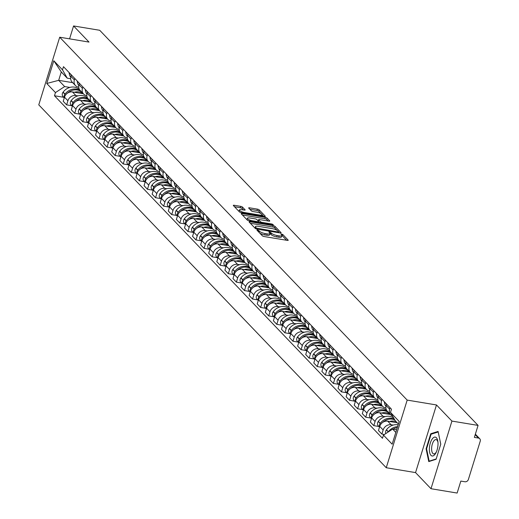 <?xml version="1.0" encoding="UTF-8"?>
<svg xmlns="http://www.w3.org/2000/svg" width="519" height="519" viewBox="0 0 519 519"><rect width="100%" height="100%" fill="white"/><g stroke="black" fill="none" stroke-linecap="round" stroke-linejoin="round"><path stroke-width="0.78" d="M257.463 229.923L256.918 230.144L262.322 235.788A1.447 0.396 17.2 0 0 264.119 236.534L287.338 240.381A1.447 0.396 17.2 0 0 288.207 240.278A1.447 0.396 17.2 0 0 288.116 240.063L282.712 234.419L280.844 233.972L281.603 234.854A4.626 1.278 17.2 0 1 281.901 235.535A4.626 1.278 17.2 0 1 279.105 235.866L277.172 235.548A4.626 1.278 17.2 0 1 271.418 233.161L269.458 231.915L268.848 231.987L269.614 232.862A4.626 1.278 17.2 0 1 269.906 233.55A4.626 1.278 17.2 0 1 267.11 233.881L265.177 233.563A4.626 1.278 17.2 0 1 259.422 231.176L257.463 229.923M242.503 207.1A1.447 0.396 17.2 0 0 240.699 206.354L234.192 205.277A1.447 0.396 17.2 0 0 233.316 205.381A1.447 0.396 17.2 0 0 233.407 205.595L239.408 211.862A1.447 0.396 17.2 0 0 241.205 212.608L264.424 216.455A1.447 0.396 17.2 0 0 265.293 216.352A1.447 0.396 17.2 0 0 265.203 216.138L259.202 209.871A1.447 0.396 17.2 0 0 257.405 209.125L249.535 207.821A1.447 0.396 17.2 0 0 248.666 207.924A1.447 0.396 17.2 0 0 248.757 208.138L251.326 210.818A1.447 0.396 17.2 0 0 253.123 211.564L257.022 212.213A3.867 1.064 17.2 0 1 262.082 214.775A3.867 1.064 17.2 0 1 259.747 215.054L244.462 212.518A3.867 1.064 17.2 0 1 239.408 209.955A3.867 1.064 17.2 0 1 241.744 209.676L244.287 210.098A1.447 0.396 17.2 0 0 245.163 209.994A1.447 0.396 17.2 0 0 245.072 209.786L242.503 207.1L242.081 208.456A1.447 0.396 17.2 0 0 240.284 207.71L234.517 206.757M436.485 404.956L415.55 472.595L430.991 488.716L451.926 421.078L436.485 404.956L407.188 400.097L59.704 37.219L89.008 42.078L73.568 25.95L99.713 30.284L478.07 425.411L474.366 437.387L478.44 438.062L475.203 434.682M451.926 421.078L478.07 425.411M250.009 221.795A1.447 0.396 17.2 0 0 249.133 221.898A1.447 0.396 17.2 0 0 249.224 222.113L255.225 228.379A1.447 0.396 17.2 0 0 257.028 229.126L280.241 232.973A1.447 0.396 17.2 0 0 281.11 232.869A1.447 0.396 17.2 0 0 281.019 232.655L275.018 226.388A1.447 0.396 17.2 0 0 273.221 225.642L250.009 221.795L249.743 222.651M247.316 220.121L241.316 213.854A1.447 0.396 17.2 0 1 241.225 213.64A1.447 0.396 17.2 0 1 242.101 213.536L265.313 217.383A1.447 0.396 17.2 0 1 267.11 218.129L269.679 220.809A1.447 0.396 17.2 0 1 269.77 221.023A1.447 0.396 17.2 0 1 268.9 221.126L259.481 219.569A1.447 0.396 17.2 0 0 258.611 219.673A1.447 0.396 17.2 0 0 258.702 219.887L260.408 221.665A1.447 0.396 17.2 0 0 262.205 222.411L272.008 224.033L273.331 224.708L272.715 224.779L249.12 220.867A1.447 0.396 17.2 0 1 247.316 220.121M430.991 488.716L457.135 493.05L460.84 481.081L464.914 481.755A2.945 2.537 136.2 0 0 468.378 479.485L480.231 441.202A2.945 2.537 136.2 0 0 479.731 438.73A2.945 2.537 136.2 0 0 478.44 438.062M415.55 472.595L386.246 467.736L38.769 104.857L59.704 37.219M73.568 25.95L69.572 38.854M392.578 416.043A6.779 5.832 -43.8 0 1 390.762 414.824A6.779 5.832 -43.8 0 1 389.607 409.134L390.048 407.713M397.191 422.745L387.712 421.175A6.779 5.832 136.2 0 0 379.739 426.397L383.158 429.966A6.779 5.832 -43.8 0 1 391.131 424.743L393.188 425.087M383.158 429.966L381.887 434.092L384.378 434.507M386.629 404.139L386.188 405.56A6.779 5.832 136.2 0 0 387.336 411.249L390.762 414.824M379.739 426.397L378.461 430.523L381.887 434.092M385.909 407.96L385.643 407.915A6.779 5.832 -43.8 0 1 382.678 406.383A6.779 5.832 -43.8 0 1 381.523 400.694L381.965 399.273M378.902 426.495L373.803 425.651L375.075 421.525A6.779 5.832 -43.8 0 1 383.048 416.303L385.104 416.647M378.546 395.699L378.104 397.119A6.779 5.832 136.2 0 0 379.259 402.809L382.678 406.383M390.483 414.532L379.629 412.735A6.779 5.832 136.2 0 0 371.656 417.951L370.378 422.077L373.803 425.651M377.826 399.52L377.56 399.474A6.779 5.832 -43.8 0 1 374.595 397.937A6.779 5.832 -43.8 0 1 373.44 392.254L373.881 390.826M370.819 418.055L365.72 417.211L366.991 413.085A6.779 5.832 -43.8 0 1 374.965 407.863L377.021 408.2M385.585 409.621L386.344 409.751M370.462 387.258L370.021 388.679A6.779 5.832 136.2 0 0 371.176 394.369L374.595 397.937M382.399 406.092L371.546 404.288A6.779 5.832 136.2 0 0 363.572 409.51L362.294 413.637L365.72 417.211M369.742 391.079L369.476 391.034A6.779 5.832 -43.8 0 1 366.511 389.497A6.779 5.832 -43.8 0 1 365.363 383.807L365.798 382.386M362.736 409.614L357.636 408.764L358.914 404.638A6.779 5.832 -43.8 0 1 366.881 399.422L368.938 399.76M377.501 401.181L378.26 401.304M362.379 378.818L361.938 380.239A6.779 5.832 136.2 0 0 363.092 385.928L366.511 389.497M374.316 397.645L363.462 395.848A6.779 5.832 136.2 0 0 355.489 401.07L354.211 405.196L357.636 408.764M361.659 382.633L361.393 382.594A6.779 5.832 -43.8 0 1 358.428 381.056A6.779 5.832 -43.8 0 1 357.28 375.367L357.714 373.946M354.652 401.168L349.553 400.324L350.831 396.198A6.779 5.832 -43.8 0 1 358.798 390.976L360.854 391.32M369.418 392.74L370.177 392.864M354.295 370.378L353.854 371.799A6.779 5.832 136.2 0 0 355.009 377.482L358.428 381.056M366.232 389.205L355.379 387.408A6.779 5.832 136.2 0 0 347.406 392.63L346.134 396.756L349.553 400.324M353.575 374.193L353.309 374.147A6.779 5.832 -43.8 0 1 350.344 372.616A6.779 5.832 -43.8 0 1 349.196 366.927L349.631 365.506M346.569 392.727L341.47 391.884L342.748 387.758A6.779 5.832 -43.8 0 1 350.714 382.535L352.771 382.879M361.334 384.3L362.093 384.423M346.212 361.931L345.771 363.352A6.779 5.832 136.2 0 0 346.926 369.041L350.344 372.616M358.149 380.764L347.295 378.967A6.779 5.832 136.2 0 0 339.322 384.19L338.051 388.316L341.47 391.884M345.492 365.752L345.226 365.707A6.779 5.832 -43.8 0 1 342.261 364.176A6.779 5.832 -43.8 0 1 341.113 358.486L341.547 357.066M338.485 384.287L333.386 383.444L334.664 379.318A6.779 5.832 -43.8 0 1 342.631 374.095L344.687 374.439M353.251 375.853L354.01 375.983M338.129 353.491L337.687 354.912A6.779 5.832 136.2 0 0 338.842 360.601L342.261 364.176M350.066 372.324L339.212 370.527A6.779 5.832 136.2 0 0 331.239 375.743L329.967 379.869L333.386 383.444M337.408 357.312L337.142 357.267A6.779 5.832 -43.8 0 1 334.178 355.729A6.779 5.832 -43.8 0 1 333.029 350.046L333.464 348.619M330.402 375.847L325.303 375.003L326.581 370.877A6.779 5.832 -43.8 0 1 334.547 365.655L336.604 365.992M345.167 367.413L345.926 367.543M330.045 345.051L329.604 346.471A6.779 5.832 136.2 0 0 330.759 352.161L334.178 355.729M341.982 363.884L331.128 362.08A6.779 5.832 136.2 0 0 323.155 367.303L321.884 371.429L325.303 375.003M329.325 348.872L329.059 348.826A6.779 5.832 -43.8 0 1 326.094 347.289A6.779 5.832 -43.8 0 1 324.946 341.599L325.381 340.179M322.318 367.407L317.219 366.557L318.497 362.431A6.779 5.832 -43.8 0 1 326.464 357.215L328.521 357.552M337.084 358.973L337.843 359.096M321.962 336.61L321.521 338.031A6.779 5.832 136.2 0 0 322.675 343.721L326.094 347.289M333.899 355.437L323.045 353.64A6.779 5.832 136.2 0 0 315.072 358.863L313.8 362.989L317.219 366.557M321.242 340.425L320.976 340.386A6.779 5.832 -43.8 0 1 318.011 338.849A6.779 5.832 -43.8 0 1 316.862 333.159L317.297 331.738M314.235 358.96L309.136 358.116L310.414 353.99A6.779 5.832 -43.8 0 1 318.381 348.768L320.437 349.112M329.001 350.533L329.76 350.656M313.878 328.17L313.437 329.591A6.779 5.832 136.2 0 0 314.592 335.274L318.011 338.849M325.815 346.997L314.962 345.2A6.779 5.832 136.2 0 0 306.988 350.422L305.717 354.548L309.136 358.116M313.158 331.985L312.892 331.939A6.779 5.832 -43.8 0 1 309.927 330.408A6.779 5.832 -43.8 0 1 308.779 324.719L309.214 323.298M306.152 350.52L301.052 349.676L302.33 345.55A6.779 5.832 -43.8 0 1 310.297 340.328L312.354 340.672M320.917 342.092L321.676 342.216M305.795 319.723L305.354 321.144A6.779 5.832 136.2 0 0 306.508 326.834L309.927 330.408M317.732 338.557L306.878 336.76A6.779 5.832 136.2 0 0 298.905 341.982L297.634 346.102L301.052 349.676M305.075 323.545L304.809 323.499A6.779 5.832 -43.8 0 1 301.844 321.962A6.779 5.832 -43.8 0 1 300.696 316.279L301.13 314.858M298.068 342.079L292.969 341.236L294.247 337.11A6.779 5.832 -43.8 0 1 302.214 331.888L304.27 332.231M312.834 333.646L313.593 333.775M297.711 311.283L297.277 312.704A6.779 5.832 136.2 0 0 298.425 318.394L301.844 321.962M309.648 330.116L298.795 328.319A6.779 5.832 136.2 0 0 290.822 333.535L289.55 337.661L292.969 341.236M296.991 315.104L296.725 315.059A6.779 5.832 -43.8 0 1 293.76 313.521A6.779 5.832 -43.8 0 1 292.612 307.832L293.047 306.411M289.985 333.639L284.886 332.796L286.164 328.67A6.779 5.832 -43.8 0 1 294.13 323.447L296.187 323.785M304.75 325.205L305.509 325.329M289.628 302.843L289.193 304.264A6.779 5.832 136.2 0 0 290.342 309.953L293.76 313.521M301.565 321.67L290.711 319.873A6.779 5.832 136.2 0 0 282.745 325.095L281.467 329.221L284.886 332.796M288.908 306.664L288.642 306.619A6.779 5.832 -43.8 0 1 285.677 305.081A6.779 5.832 -43.8 0 1 284.529 299.392L284.97 297.971M281.901 325.199L276.802 324.349L278.08 320.223A6.779 5.832 -43.8 0 1 286.047 315.007L288.103 315.344M296.667 316.765L297.426 316.888M281.545 294.403L281.11 295.824A6.779 5.832 136.2 0 0 282.258 301.513L285.677 305.081M293.482 313.229L282.628 311.432A6.779 5.832 136.2 0 0 274.661 316.655L273.383 320.781L276.802 324.349M280.824 298.217L280.558 298.178A6.779 5.832 -43.8 0 1 277.594 296.641A6.779 5.832 -43.8 0 1 276.445 290.951L276.887 289.531M273.818 316.752L268.719 315.909L269.997 311.783A6.779 5.832 -43.8 0 1 277.963 306.56L280.02 306.904M288.583 308.325L289.343 308.448M273.461 285.956L273.026 287.383A6.779 5.832 136.2 0 0 274.175 293.066L277.594 296.641M285.398 304.789L274.545 302.992A6.779 5.832 136.2 0 0 266.578 308.215L265.3 312.341L268.719 315.909M272.741 289.777L272.475 289.732A6.779 5.832 -43.8 0 1 269.51 288.201A6.779 5.832 -43.8 0 1 268.362 282.511L268.803 281.09M265.734 308.312L260.635 307.469L261.913 303.343A6.779 5.832 -43.8 0 1 269.88 298.12L271.937 298.464M280.5 299.878L281.259 300.008M265.378 277.516L264.943 278.937A6.779 5.832 136.2 0 0 266.091 284.626L269.51 288.201M277.315 296.349L266.461 294.552A6.779 5.832 136.2 0 0 258.494 299.768L257.216 303.894L260.635 307.469M264.658 281.337L264.392 281.292A6.779 5.832 -43.8 0 1 261.427 279.754A6.779 5.832 -43.8 0 1 260.279 274.071L260.72 272.65M257.651 299.872L252.552 299.028L253.83 294.902A6.779 5.832 -43.8 0 1 261.797 289.68L263.853 290.024M272.417 291.438L273.176 291.568M257.294 269.076L256.86 270.496A6.779 5.832 136.2 0 0 258.008 276.186L261.427 279.754M269.231 287.909L258.378 286.105A6.779 5.832 136.2 0 0 250.411 291.328L249.133 295.454L252.552 299.028M256.574 272.897L256.308 272.851A6.779 5.832 -43.8 0 1 253.343 271.314A6.779 5.832 -43.8 0 1 252.195 265.624L252.636 264.203M249.568 291.431L244.468 290.588L245.747 286.462A6.779 5.832 -43.8 0 1 253.713 281.24L255.77 281.577M264.333 282.998L265.092 283.121M249.211 260.635L248.776 262.056A6.779 5.832 136.2 0 0 249.924 267.746L253.343 271.314M261.148 279.462L250.294 277.665A6.779 5.832 136.2 0 0 242.328 282.887L241.05 287.013L244.468 290.588M248.491 264.456L248.225 264.411A6.779 5.832 -43.8 0 1 245.26 262.874A6.779 5.832 -43.8 0 1 244.112 257.184L244.553 255.763M241.484 282.991L236.385 282.141L237.663 278.015A6.779 5.832 -43.8 0 1 245.63 272.799L247.686 273.137M256.25 274.557L257.009 274.681M241.127 252.195L240.693 253.616A6.779 5.832 136.2 0 0 241.841 259.305L245.26 262.874M253.064 271.022L242.211 269.225A6.779 5.832 136.2 0 0 234.244 274.447L232.966 278.573L236.385 282.141M240.407 256.01L240.141 255.971A6.779 5.832 -43.8 0 1 237.177 254.433A6.779 5.832 -43.8 0 1 236.028 248.744L236.469 247.323M233.401 274.545L228.302 273.701L229.58 269.575A6.779 5.832 -43.8 0 1 237.546 264.353L239.609 264.696M248.166 266.117L248.925 266.241M233.044 243.748L232.609 245.176A6.779 5.832 136.2 0 0 233.758 250.859L237.177 254.433M244.981 262.582L234.127 260.785A6.779 5.832 136.2 0 0 226.161 266.007L224.883 270.133L228.302 273.701M232.324 247.569L232.064 247.524A6.779 5.832 -43.8 0 1 229.093 245.993A6.779 5.832 -43.8 0 1 227.945 240.303L228.386 238.883M225.317 266.104L220.218 265.261L221.496 261.135A6.779 5.832 -43.8 0 1 229.463 255.912L231.526 256.256M240.083 257.671L240.842 257.8M224.961 235.308L224.526 236.729A6.779 5.832 136.2 0 0 225.674 242.418L229.093 245.993M236.898 254.141L226.044 252.344A6.779 5.832 136.2 0 0 218.077 257.56L216.799 261.686L220.218 265.261M224.24 239.129L223.981 239.084A6.779 5.832 -43.8 0 1 221.01 237.546A6.779 5.832 -43.8 0 1 219.861 231.863L220.303 230.442M217.234 257.664L212.135 256.821L213.413 252.695A6.779 5.832 -43.8 0 1 221.379 247.472L223.442 247.816M231.999 249.23L232.759 249.36M216.877 226.868L216.442 228.289A6.779 5.832 136.2 0 0 217.591 233.978L221.01 237.546M228.814 245.701L217.961 243.898A6.779 5.832 136.2 0 0 209.994 249.12L208.716 253.246L212.135 256.821M216.157 230.689L215.898 230.644A6.779 5.832 -43.8 0 1 212.926 229.106A6.779 5.832 -43.8 0 1 211.778 223.417L212.219 221.996M209.151 249.224L204.051 248.38L205.329 244.254A6.779 5.832 -43.8 0 1 213.296 239.032L215.359 239.369M223.916 240.79L224.675 240.913M208.8 218.428L208.359 219.848A6.779 5.832 136.2 0 0 209.507 225.538L212.926 229.106M220.731 237.254L209.877 235.457A6.779 5.832 136.2 0 0 201.91 240.68L200.632 244.806L204.051 248.38M208.074 222.242L207.814 222.203A6.779 5.832 -43.8 0 1 204.843 220.666A6.779 5.832 -43.8 0 1 203.695 214.976L204.136 213.556M201.067 240.784L195.968 239.934L197.246 235.808A6.779 5.832 -43.8 0 1 205.213 230.592L207.276 230.929M215.833 232.35L216.592 232.473M200.717 209.987L200.276 211.408A6.779 5.832 136.2 0 0 201.424 217.091L204.843 220.666M212.647 228.814L201.794 227.017A6.779 5.832 136.2 0 0 193.827 232.24L192.549 236.366L195.968 239.934M199.99 213.802L199.731 213.763A6.779 5.832 -43.8 0 1 196.759 212.226A6.779 5.832 -43.8 0 1 195.611 206.536L196.052 205.115M192.984 232.337L187.884 231.493L189.163 227.367A6.779 5.832 -43.8 0 1 197.129 222.145L199.192 222.489M207.749 223.91L208.508 224.033M192.633 201.541L192.192 202.968A6.779 5.832 136.2 0 0 193.34 208.651L196.759 212.226M204.564 220.374L193.71 218.577A6.779 5.832 136.2 0 0 185.744 223.799L184.466 227.925L187.884 231.493M191.907 205.362L191.647 205.316A6.779 5.832 -43.8 0 1 188.676 203.785A6.779 5.832 -43.8 0 1 187.528 198.096L187.969 196.675M184.9 223.897L179.801 223.053L181.079 218.927A6.779 5.832 -43.8 0 1 189.046 213.705L191.109 214.049M199.666 215.463L200.425 215.593M184.55 193.1L184.109 194.521A6.779 5.832 136.2 0 0 185.257 200.211L188.676 203.785M196.48 211.934L185.627 210.137A6.779 5.832 136.2 0 0 177.66 215.353L176.382 219.479L179.801 223.053M183.823 196.922L183.564 196.876A6.779 5.832 -43.8 0 1 180.593 195.339A6.779 5.832 -43.8 0 1 179.444 189.656L179.885 188.228M176.817 215.456L171.718 214.613L172.996 210.487A6.779 5.832 -43.8 0 1 180.962 205.264L183.025 205.602M191.582 207.023L192.348 207.152M176.466 184.66L176.025 186.081A6.779 5.832 136.2 0 0 177.174 191.771L180.593 195.339M188.397 203.493L177.543 201.69A6.779 5.832 136.2 0 0 169.577 206.912L168.299 211.038L171.718 214.613M175.74 188.481L175.48 188.436A6.779 5.832 -43.8 0 1 172.509 186.898A6.779 5.832 -43.8 0 1 171.361 181.209L171.802 179.788M168.733 207.016L163.634 206.166L164.912 202.047A6.779 5.832 -43.8 0 1 172.879 196.824L174.942 197.162M183.505 198.582L184.264 198.706M168.383 176.22L167.942 177.641A6.779 5.832 136.2 0 0 169.09 183.33L172.509 186.898M180.314 195.047L169.46 193.25A6.779 5.832 136.2 0 0 161.493 198.472L160.215 202.598L163.634 206.166M167.656 180.035L167.397 179.996A6.779 5.832 -43.8 0 1 164.426 178.458A6.779 5.832 -43.8 0 1 163.277 172.769L163.719 171.348M160.65 198.576L155.551 197.726L156.829 193.6A6.779 5.832 -43.8 0 1 164.795 188.384L166.858 188.721M175.422 190.142L176.181 190.265M160.3 167.78L159.858 169.2A6.779 5.832 136.2 0 0 161.007 174.884L164.426 178.458M172.23 186.606L161.377 184.809A6.779 5.832 136.2 0 0 153.41 190.032L152.132 194.158L155.551 197.726M159.573 171.594L159.314 171.555A6.779 5.832 -43.8 0 1 156.342 170.018A6.779 5.832 -43.8 0 1 155.194 164.328L155.635 162.908M152.567 190.129L147.467 189.286L148.745 185.16A6.779 5.832 -43.8 0 1 156.712 179.937L158.775 180.281M167.339 181.702L168.098 181.825M152.216 159.333L151.775 160.754A6.779 5.832 136.2 0 0 152.923 166.443L156.342 170.018M164.147 178.166L153.293 176.369A6.779 5.832 136.2 0 0 145.326 181.592L144.048 185.718L147.467 189.286M151.49 163.154L151.23 163.109A6.779 5.832 -43.8 0 1 148.259 161.578A6.779 5.832 -43.8 0 1 147.111 155.888L147.552 154.467M144.483 181.689L139.384 180.846L140.662 176.72A6.779 5.832 -43.8 0 1 148.629 171.497L150.692 171.841M159.255 173.255L160.014 173.385M144.133 150.893L143.692 152.314A6.779 5.832 136.2 0 0 144.84 158.003L148.259 161.578M156.063 169.726L145.21 167.929A6.779 5.832 136.2 0 0 137.243 173.145L135.965 177.271L139.384 180.846M143.406 154.714L143.147 154.668A6.779 5.832 -43.8 0 1 140.175 153.131A6.779 5.832 -43.8 0 1 139.027 147.448L139.468 146.021M136.4 173.249L131.301 172.405L132.579 168.279A6.779 5.832 -43.8 0 1 140.552 163.057L142.608 163.394M151.172 164.815L151.931 164.945M136.049 142.453L135.608 143.873A6.779 5.832 136.2 0 0 136.757 149.563L140.175 153.131M147.98 161.286L137.126 159.482A6.779 5.832 136.2 0 0 129.16 164.705L127.882 168.831L131.301 172.405M135.323 146.274L135.063 146.228A6.779 5.832 -43.8 0 1 132.092 144.691A6.779 5.832 -43.8 0 1 130.944 139.001L131.385 137.58M128.316 164.808L123.217 163.959L124.495 159.833A6.779 5.832 -43.8 0 1 132.468 154.617L134.525 154.954M143.088 156.375L143.847 156.498M127.966 134.012L127.525 135.433A6.779 5.832 136.2 0 0 128.673 141.123L132.092 144.691M139.896 152.839L129.043 151.042A6.779 5.832 136.2 0 0 121.076 156.264L119.798 160.39L123.217 163.959M127.239 137.827L126.98 137.788A6.779 5.832 -43.8 0 1 124.009 136.25A6.779 5.832 -43.8 0 1 122.86 130.561L123.301 129.14M120.233 156.362L115.134 155.518L116.412 151.392A6.779 5.832 -43.8 0 1 124.385 146.17L126.441 146.514M135.005 147.934L135.764 148.058M119.883 125.572L119.441 126.993A6.779 5.832 136.2 0 0 120.59 132.676L124.009 136.25M131.813 144.399L120.959 142.602A6.779 5.832 136.2 0 0 112.993 147.824L111.715 151.95L115.134 155.518M119.156 129.387L118.896 129.341A6.779 5.832 -43.8 0 1 115.925 127.81A6.779 5.832 -43.8 0 1 114.777 122.121L115.218 120.7M112.149 147.921L107.05 147.078L108.328 142.952A6.779 5.832 -43.8 0 1 116.301 137.73L118.358 138.073M126.921 139.494L127.68 139.617M111.799 117.125L111.358 118.546A6.779 5.832 136.2 0 0 112.506 124.236L115.925 127.81M123.73 135.959L112.876 134.162A6.779 5.832 136.2 0 0 104.909 139.384L103.631 143.51L107.05 147.078M111.072 120.946L110.813 120.901A6.779 5.832 -43.8 0 1 107.842 119.37A6.779 5.832 -43.8 0 1 106.693 113.68L107.135 112.26M104.066 139.481L98.967 138.638L100.245 134.512A6.779 5.832 -43.8 0 1 108.218 129.289L110.275 129.633M118.838 131.048L119.597 131.177M103.716 108.685L103.275 110.106A6.779 5.832 136.2 0 0 104.423 115.795L107.842 119.37M115.646 127.518L104.793 125.721A6.779 5.832 136.2 0 0 96.826 130.937L95.548 135.063L98.967 138.638M102.989 112.506L102.73 112.461A6.779 5.832 -43.8 0 1 99.758 110.923A6.779 5.832 -43.8 0 1 98.61 105.24L99.051 103.813M95.983 131.041L90.883 130.198L92.161 126.072A6.779 5.832 -43.8 0 1 100.135 120.849L102.191 121.187M110.755 122.607L111.514 122.737M95.632 100.245L95.191 101.666A6.779 5.832 136.2 0 0 96.339 107.355L99.758 110.923M107.563 119.078L96.709 117.275A6.779 5.832 136.2 0 0 88.743 122.497L87.464 126.623L90.883 130.198M94.906 104.066L94.646 104.021A6.779 5.832 -43.8 0 1 91.675 102.483A6.779 5.832 -43.8 0 1 90.527 96.793L90.968 95.373M87.899 122.601L82.8 121.751L84.078 117.625A6.779 5.832 -43.8 0 1 92.051 112.409L94.108 112.746M102.671 114.167L103.43 114.29M87.549 91.805L87.108 93.225A6.779 5.832 136.2 0 0 88.256 98.915L91.675 102.483M99.479 110.631L88.626 108.834A6.779 5.832 136.2 0 0 80.659 114.057L79.381 118.183L82.8 121.751M86.822 95.619L86.563 95.58A6.779 5.832 -43.8 0 1 83.591 94.043A6.779 5.832 -43.8 0 1 82.443 88.353L82.884 86.933M79.816 114.154L74.717 113.311L75.995 109.185A6.779 5.832 -43.8 0 1 83.968 103.962L86.024 104.306M94.588 105.727L95.347 105.85M79.465 83.358L79.024 84.785A6.779 5.832 136.2 0 0 80.173 90.468L83.591 94.043M91.396 102.191L80.542 100.394A6.779 5.832 136.2 0 0 72.576 105.617L71.298 109.743L74.717 113.311M78.745 87.179L78.479 87.134A6.779 5.832 -43.8 0 1 75.508 85.603A6.779 5.832 -43.8 0 1 74.36 79.913L74.801 78.492M71.732 105.714L66.633 104.87L67.911 100.744A6.779 5.832 -43.8 0 1 75.884 95.522L77.941 95.866M86.504 97.287L87.263 97.41M71.382 74.918L70.941 76.338A6.779 5.832 136.2 0 0 72.089 82.028L75.508 85.603M83.312 93.751L72.465 91.954A6.779 5.832 136.2 0 0 64.492 97.176L63.214 101.296L66.633 104.87M398.41 424.017L395.238 420.708L390.496 412.384L391.475 409.206L63.48 66.672L62.501 69.851L67.243 78.174L61.281 71.946L58.686 80.335L64.648 86.556L69.857 87.426M396.633 429.751L392.643 429.09L395.815 432.405M390.496 412.384L399.195 421.473L392.163 444.199L383.457 435.11L392.643 429.09M64.648 86.556L55.462 92.577L54.476 95.755L382.477 438.289L383.457 435.11M55.462 92.577L46.755 83.481L53.794 60.755L62.501 69.851M407.188 400.097L386.246 467.736M426.093 448.825L428.759 461.586L436.096 459.27L440.761 444.199L438.094 431.438L430.757 433.754L426.093 448.825L426.605 448.909M72.692 82.657L58.686 80.335L46.755 83.481M70.662 78.739L67.243 78.174M78.421 88.84L79.18 88.97M63.649 97.274L54.476 95.755M61.281 71.946L53.794 60.755M431.899 433.942L430.757 433.754M259.772 233.128A4.626 1.278 17.2 0 0 264.761 234.912L265.177 233.563M286.585 240.258L282.291 235.775L281.901 235.522L281.48 236.891A4.626 1.278 17.2 0 1 278.69 237.222L276.75 236.898A4.626 1.278 17.2 0 1 270.996 234.517L269.912 233.537L269.484 234.899A4.626 1.278 17.2 0 1 266.695 235.23L264.761 234.912M277.146 230.404L274.603 227.737A1.447 0.396 17.2 0 0 272.799 226.998L250.333 223.274M279.494 232.849L278.69 232.012M256.477 228.094L278.106 231.993L278.722 231.922L277.918 231A4.626 1.278 17.2 0 0 272.164 228.62L258.235 226.31A4.626 1.278 17.2 0 0 255.445 226.641A4.626 1.278 17.2 0 0 255.737 227.328L256.477 228.094L256.217 228.918M255.445 226.641L255.024 227.997A4.626 1.278 17.2 0 0 255.011 228.152M242.425 215.015L264.891 218.733L265.313 217.383M268.148 221.003L266.695 219.479A1.447 0.396 17.2 0 0 264.891 218.733M258.67 221.645L259.591 222.599M249.717 217.948A3.867 1.064 17.2 0 0 247.381 218.227A3.867 1.064 17.2 0 0 252.435 220.789L257.82 221.684A1.447 0.396 17.2 0 0 258.696 221.581A1.447 0.396 17.2 0 0 258.598 221.366L256.899 219.589A1.447 0.396 17.2 0 0 255.101 218.843L249.717 217.948M247.381 218.227L246.96 219.576A3.867 1.064 17.2 0 0 246.953 219.738M243.541 209.974L242.081 208.456M239.408 209.955L238.987 211.311A3.867 1.064 17.2 0 0 238.974 211.408M261.109 213.653L258.78 211.22A1.447 0.396 17.2 0 0 256.983 210.474L249.866 209.293M263.671 216.332L262.095 214.678M398.144 424.873A11.197 9.64 136.2 0 0 397.775 424.801A11.197 9.64 136.2 0 0 386.467 429.777L386.344 429.946A3.717 3.205 136.2 0 0 385.851 433.54M397.593 426.657A11.197 9.64 136.2 0 0 388.361 431.756L388.238 431.925A3.717 3.205 136.2 0 0 388.16 432.029M393.032 429.155A11.197 9.64 -43.8 0 1 397.295 427.63M437.965 445.205A9.576 4.094 -80.6 0 0 437.893 441.682A9.576 4.094 -80.6 0 0 433.501 437.634A9.576 4.094 -80.6 0 0 429.414 447.903A9.576 4.094 -80.6 0 0 431.36 455.682A9.576 4.094 -80.6 0 0 436.096 452.523A9.576 4.094 -80.6 0 0 437.965 445.205M437.971 442.441A7.247 3.101 -80.6 0 0 436.07 439.599A7.247 3.101 -80.6 0 0 431.646 447.774A7.247 3.101 -80.6 0 0 433.702 453.904A7.247 3.101 -80.6 0 0 436.414 451.828M429.784 461.261L429.168 461.157L426.586 448.799L431.107 434.195L438.198 431.951M436.194 458.939L429.168 461.157M393.785 418.152A11.197 9.64 136.2 0 0 389.698 416.361A11.197 9.64 136.2 0 0 378.383 421.337L378.26 421.506A3.717 3.205 136.2 0 0 378.273 425.84L379.512 427.137M394.44 419.313A11.197 9.64 136.2 0 0 391.586 418.333A11.197 9.64 136.2 0 0 380.278 423.309L380.155 423.485A3.717 3.205 136.2 0 0 379.584 426.903M382.652 422.44A11.197 9.64 -43.8 0 1 392.416 419.203A11.197 9.64 -43.8 0 1 394.797 419.936M396.185 421.694A11.197 9.64 136.2 0 0 394.304 421.175A11.197 9.64 136.2 0 0 389.613 421.486M386.266 403.763L386.279 403.925A11.197 9.64 136.2 0 0 386.396 404.898M384.378 401.79L384.391 401.946A11.197 9.64 136.2 0 0 385.967 406.507M388.802 412.877A11.197 9.64 136.2 0 0 388.407 412.43L386.512 410.458A11.197 9.64 136.2 0 0 381.614 407.921A11.197 9.64 136.2 0 0 370.3 412.897L370.177 413.066A3.717 3.205 136.2 0 0 370.19 417.399L371.429 418.69M388.407 412.43A11.197 9.64 136.2 0 0 383.502 409.893A11.197 9.64 136.2 0 0 372.194 414.869L372.071 415.038A3.717 3.205 136.2 0 0 371.5 418.463M374.569 414A11.197 9.64 -43.8 0 1 384.332 410.763A11.197 9.64 -43.8 0 1 389.237 413.299L390.405 414.519M390.269 414.493A11.197 9.64 136.2 0 0 386.22 412.735A11.197 9.64 136.2 0 0 381.536 413.046M378.182 395.322L378.195 395.484A11.197 9.64 136.2 0 0 378.312 396.458M376.294 393.344L376.307 393.506A11.197 9.64 136.2 0 0 377.884 398.067M380.719 404.437A11.197 9.64 136.2 0 0 380.323 403.99L378.429 402.017A11.197 9.64 136.2 0 0 373.531 399.481A11.197 9.64 136.2 0 0 362.217 404.457L362.093 404.625A3.717 3.205 136.2 0 0 362.106 408.959L363.345 410.25M380.323 403.99A11.197 9.64 136.2 0 0 375.419 401.453A11.197 9.64 136.2 0 0 364.111 406.429L363.988 406.598A3.717 3.205 136.2 0 0 363.417 410.023M366.485 405.56A11.197 9.64 -43.8 0 1 376.249 402.316A11.197 9.64 -43.8 0 1 381.154 404.859L382.321 406.079M382.185 406.053A11.197 9.64 136.2 0 0 378.137 404.295A11.197 9.64 136.2 0 0 373.453 404.606M370.099 386.882L370.112 387.038A11.197 9.64 136.2 0 0 370.229 388.017M368.211 384.903L368.224 385.066A11.197 9.64 136.2 0 0 369.8 389.626M372.636 395.997A11.197 9.64 136.2 0 0 372.24 395.549L370.345 393.571A11.197 9.64 136.2 0 0 365.447 391.034A11.197 9.64 136.2 0 0 354.133 396.01L354.01 396.179A3.717 3.205 136.2 0 0 354.023 400.519L355.262 401.81M372.24 395.549A11.197 9.64 136.2 0 0 367.335 393.013A11.197 9.64 136.2 0 0 356.028 397.989L355.904 398.157A3.717 3.205 136.2 0 0 355.333 401.583M358.402 397.113A11.197 9.64 -43.8 0 1 368.166 393.876A11.197 9.64 -43.8 0 1 373.07 396.412L374.238 397.632M374.102 397.612A11.197 9.64 136.2 0 0 370.053 395.854A11.197 9.64 136.2 0 0 365.37 396.166M362.015 378.442L362.028 378.598A11.197 9.64 136.2 0 0 362.145 379.571M360.128 376.463L360.141 376.625A11.197 9.64 136.2 0 0 361.717 381.18M364.552 387.557A11.197 9.64 136.2 0 0 364.156 387.109L362.262 385.13A11.197 9.64 136.2 0 0 357.364 382.594A11.197 9.64 136.2 0 0 346.05 387.57L345.926 387.738A3.717 3.205 136.2 0 0 345.939 392.072L347.179 393.37M364.156 387.109A11.197 9.64 136.2 0 0 359.252 384.573A11.197 9.64 136.2 0 0 347.944 389.548L347.821 389.717A3.717 3.205 136.2 0 0 347.25 393.136M350.319 388.673A11.197 9.64 -43.8 0 1 360.082 385.435A11.197 9.64 -43.8 0 1 364.987 387.972L366.154 389.192M366.018 389.172A11.197 9.64 136.2 0 0 361.97 387.408A11.197 9.64 136.2 0 0 357.286 387.725M353.932 369.995L353.945 370.157A11.197 9.64 136.2 0 0 354.062 371.13M352.044 368.023L352.057 368.179A11.197 9.64 136.2 0 0 353.634 372.739M356.475 379.117A11.197 9.64 136.2 0 0 356.073 378.669L354.179 376.69A11.197 9.64 136.2 0 0 349.281 374.154A11.197 9.64 136.2 0 0 337.966 379.13L337.843 379.298A3.717 3.205 136.2 0 0 337.856 383.632L339.095 384.929M356.073 378.669A11.197 9.64 136.2 0 0 351.168 376.126A11.197 9.64 136.2 0 0 339.861 381.102L339.737 381.27A3.717 3.205 136.2 0 0 339.166 384.696M342.235 380.232A11.197 9.64 -43.8 0 1 351.999 376.995A11.197 9.64 -43.8 0 1 356.903 379.532L358.071 380.751M357.935 380.732A11.197 9.64 136.2 0 0 353.887 378.967A11.197 9.64 136.2 0 0 349.203 379.279M345.849 361.555L345.862 361.717A11.197 9.64 136.2 0 0 345.978 362.69M343.961 359.583L343.974 359.738A11.197 9.64 136.2 0 0 345.55 364.299M348.392 370.67A11.197 9.64 136.2 0 0 347.99 370.222L346.102 368.25A11.197 9.64 136.2 0 0 341.197 365.713A11.197 9.64 136.2 0 0 329.883 370.689L329.76 370.858A3.717 3.205 136.2 0 0 329.773 375.192L331.012 376.483M347.99 370.222A11.197 9.64 136.2 0 0 343.085 367.686A11.197 9.64 136.2 0 0 331.777 372.661L331.654 372.83A3.717 3.205 136.2 0 0 331.083 376.256M334.152 371.792A11.197 9.64 -43.8 0 1 343.915 368.555A11.197 9.64 -43.8 0 1 348.82 371.091L349.988 372.311M349.851 372.285A11.197 9.64 136.2 0 0 345.803 370.527A11.197 9.64 136.2 0 0 341.119 370.838M337.765 353.115L337.778 353.27A11.197 9.64 136.2 0 0 337.895 354.25M335.877 351.136L335.89 351.298A11.197 9.64 136.2 0 0 337.467 355.859M340.308 362.23A11.197 9.64 136.2 0 0 339.906 361.782L338.018 359.81A11.197 9.64 136.2 0 0 333.114 357.273A11.197 9.64 136.2 0 0 321.799 362.249L321.676 362.418A3.717 3.205 136.2 0 0 321.689 366.751L322.928 368.042M339.906 361.782A11.197 9.64 136.2 0 0 335.002 359.245A11.197 9.64 136.2 0 0 323.694 364.221L323.571 364.39A3.717 3.205 136.2 0 0 323 367.815M326.068 363.352A11.197 9.64 -43.8 0 1 335.832 360.108A11.197 9.64 -43.8 0 1 340.736 362.651L341.904 363.871M341.768 363.845A11.197 9.64 136.2 0 0 337.72 362.087A11.197 9.64 136.2 0 0 333.036 362.398M329.682 344.674L329.695 344.83A11.197 9.64 136.2 0 0 329.812 345.81M327.794 342.696L327.807 342.858A11.197 9.64 136.2 0 0 329.383 347.419M332.225 353.789A11.197 9.64 136.2 0 0 331.823 353.342L329.935 351.363A11.197 9.64 136.2 0 0 325.03 348.826A11.197 9.64 136.2 0 0 313.723 353.802L313.593 353.971A3.717 3.205 136.2 0 0 313.606 358.311L314.845 359.602M331.823 353.342A11.197 9.64 136.2 0 0 326.918 350.805A11.197 9.64 136.2 0 0 315.61 355.781L315.487 355.95A3.717 3.205 136.2 0 0 314.916 359.375M317.985 354.905A11.197 9.64 -43.8 0 1 327.749 351.668A11.197 9.64 -43.8 0 1 332.653 354.205L333.821 355.424M333.685 355.405A11.197 9.64 136.2 0 0 329.636 353.647A11.197 9.64 136.2 0 0 324.952 353.958M321.605 336.228L321.611 336.39A11.197 9.64 136.2 0 0 321.728 337.363M319.71 334.255L319.723 334.418A11.197 9.64 136.2 0 0 321.3 338.972M324.141 345.349A11.197 9.64 136.2 0 0 323.739 344.901L321.851 342.923A11.197 9.64 136.2 0 0 316.947 340.386A11.197 9.64 136.2 0 0 305.639 345.362L305.509 345.531A3.717 3.205 136.2 0 0 305.522 349.864L306.761 351.162M323.739 344.901A11.197 9.64 136.2 0 0 318.835 342.365A11.197 9.64 136.2 0 0 307.527 347.341L307.404 347.509A3.717 3.205 136.2 0 0 306.833 350.928M309.901 346.465A11.197 9.64 -43.8 0 1 319.665 343.228A11.197 9.64 -43.8 0 1 324.57 345.764L325.737 346.984M325.601 346.964A11.197 9.64 136.2 0 0 321.559 345.2A11.197 9.64 136.2 0 0 316.869 345.518M313.521 327.787L313.528 327.95A11.197 9.64 136.2 0 0 313.645 328.923M311.627 325.815L311.64 325.971A11.197 9.64 136.2 0 0 313.217 330.532M316.058 336.909A11.197 9.64 136.2 0 0 315.656 336.455L313.768 334.483A11.197 9.64 136.2 0 0 308.863 331.946A11.197 9.64 136.2 0 0 297.556 336.922L297.426 337.091A3.717 3.205 136.2 0 0 297.439 341.424L298.678 342.722M315.656 336.455A11.197 9.64 136.2 0 0 310.751 333.918A11.197 9.64 136.2 0 0 299.444 338.894L299.32 339.063A3.717 3.205 136.2 0 0 298.749 342.488M301.818 338.025A11.197 9.64 -43.8 0 1 311.582 334.787A11.197 9.64 -43.8 0 1 316.486 337.324L317.654 338.544M317.524 338.524A11.197 9.64 136.2 0 0 313.476 336.76A11.197 9.64 136.2 0 0 308.786 337.071M305.438 319.347L305.444 319.509A11.197 9.64 136.2 0 0 305.561 320.483M303.544 317.375L303.557 317.531A11.197 9.64 136.2 0 0 305.133 322.091M307.975 328.462A11.197 9.64 136.2 0 0 307.572 328.014L305.685 326.042A11.197 9.64 136.2 0 0 300.78 323.506A11.197 9.64 136.2 0 0 289.472 328.482L289.343 328.65A3.717 3.205 136.2 0 0 289.355 332.984L290.595 334.275M307.572 328.014A11.197 9.64 136.2 0 0 302.668 325.478A11.197 9.64 136.2 0 0 291.36 330.454L291.237 330.622A3.717 3.205 136.2 0 0 290.666 334.048M293.735 329.584A11.197 9.64 -43.8 0 1 303.498 326.347A11.197 9.64 -43.8 0 1 308.403 328.884L309.571 330.103M309.441 330.078A11.197 9.64 136.2 0 0 305.393 328.319A11.197 9.64 136.2 0 0 300.702 328.631M297.355 310.907L297.361 311.063A11.197 9.64 136.2 0 0 297.478 312.042M295.46 308.928L295.473 309.09A11.197 9.64 136.2 0 0 297.056 313.651M299.891 320.022A11.197 9.64 136.2 0 0 299.489 319.574L297.601 317.602A11.197 9.64 136.2 0 0 292.697 315.059A11.197 9.64 136.2 0 0 281.389 320.035L281.259 320.21A3.717 3.205 136.2 0 0 281.272 324.544L282.511 325.835M299.489 319.574A11.197 9.64 136.2 0 0 294.584 317.038A11.197 9.64 136.2 0 0 283.277 322.014L283.153 322.182A3.717 3.205 136.2 0 0 282.583 325.608M285.651 321.144A11.197 9.64 -43.8 0 1 295.415 317.9A11.197 9.64 -43.8 0 1 300.319 320.444L301.487 321.663M301.357 321.637A11.197 9.64 136.2 0 0 297.309 319.879A11.197 9.64 136.2 0 0 292.619 320.191M289.271 302.467L289.278 302.622A11.197 9.64 136.2 0 0 289.394 303.602M287.377 300.488L287.39 300.65A11.197 9.64 136.2 0 0 288.973 305.211M291.808 311.582A11.197 9.64 136.2 0 0 291.406 311.134L289.518 309.155A11.197 9.64 136.2 0 0 284.613 306.619A11.197 9.64 136.2 0 0 273.305 311.595L273.176 311.763A3.717 3.205 136.2 0 0 273.189 316.103L274.428 317.394M291.406 311.134A11.197 9.64 136.2 0 0 286.501 308.597A11.197 9.64 136.2 0 0 275.193 313.573L275.07 313.742A3.717 3.205 136.2 0 0 274.499 317.167M277.568 312.698A11.197 9.64 -43.8 0 1 287.331 309.46A11.197 9.64 -43.8 0 1 292.236 311.997L293.404 313.217M293.274 313.197A11.197 9.64 136.2 0 0 289.226 311.439A11.197 9.64 136.2 0 0 284.535 311.75M281.188 294.02L281.194 294.182A11.197 9.64 136.2 0 0 281.311 295.155M279.293 292.048L279.306 292.21A11.197 9.64 136.2 0 0 280.889 296.764M283.724 303.141A11.197 9.64 136.2 0 0 283.322 302.694L281.434 300.715A11.197 9.64 136.2 0 0 276.53 298.178A11.197 9.64 136.2 0 0 265.222 303.154L265.092 303.323A3.717 3.205 136.2 0 0 265.105 307.657L266.344 308.954M283.322 302.694A11.197 9.64 136.2 0 0 278.418 300.157A11.197 9.64 136.2 0 0 267.11 305.133L266.987 305.302A3.717 3.205 136.2 0 0 266.416 308.721M269.484 304.257A11.197 9.64 -43.8 0 1 279.248 301.02A11.197 9.64 -43.8 0 1 284.153 303.557L285.32 304.776M285.191 304.757A11.197 9.64 136.2 0 0 281.142 302.992A11.197 9.64 136.2 0 0 276.452 303.31M273.104 285.58L273.111 285.742A11.197 9.64 136.2 0 0 273.228 286.715M271.21 283.608L271.223 283.763A11.197 9.64 136.2 0 0 272.806 288.324M275.641 294.701A11.197 9.64 136.2 0 0 275.239 294.247L273.351 292.275A11.197 9.64 136.2 0 0 268.446 289.738A11.197 9.64 136.2 0 0 257.139 294.714L257.009 294.883A3.717 3.205 136.2 0 0 257.022 299.216L258.261 300.514M275.239 294.247A11.197 9.64 136.2 0 0 270.334 291.71A11.197 9.64 136.2 0 0 259.026 296.686L258.903 296.855A3.717 3.205 136.2 0 0 258.332 300.28M261.401 295.817A11.197 9.64 -43.8 0 1 271.165 292.58A11.197 9.64 -43.8 0 1 276.069 295.116L277.237 296.336M277.107 296.317A11.197 9.64 136.2 0 0 273.059 294.552A11.197 9.64 136.2 0 0 268.368 294.863M265.021 277.14L265.027 277.302A11.197 9.64 136.2 0 0 265.144 278.275M263.127 275.167L263.139 275.323A11.197 9.64 136.2 0 0 264.722 279.884M267.557 286.254A11.197 9.64 136.2 0 0 267.155 285.807L265.267 283.835A11.197 9.64 136.2 0 0 260.363 281.298A11.197 9.64 136.2 0 0 249.055 286.274L248.925 286.443A3.717 3.205 136.2 0 0 248.938 290.776L250.177 292.067M267.155 285.807A11.197 9.64 136.2 0 0 262.251 283.27A11.197 9.64 136.2 0 0 250.943 288.246L250.82 288.415A3.717 3.205 136.2 0 0 250.249 291.84M253.317 287.377A11.197 9.64 -43.8 0 1 263.081 284.14A11.197 9.64 -43.8 0 1 267.986 286.676L269.153 287.896M269.024 287.87A11.197 9.64 136.2 0 0 264.975 286.112A11.197 9.64 136.2 0 0 260.285 286.423M256.937 268.699L256.944 268.855A11.197 9.64 136.2 0 0 257.061 269.835M255.043 266.721L255.056 266.883A11.197 9.64 136.2 0 0 256.639 271.443M259.474 277.814A11.197 9.64 136.2 0 0 259.072 277.367L257.184 275.394A11.197 9.64 136.2 0 0 252.279 272.851A11.197 9.64 136.2 0 0 240.972 277.827L240.842 278.002A3.717 3.205 136.2 0 0 240.855 282.336L242.094 283.627M259.072 277.367A11.197 9.64 136.2 0 0 254.167 274.83A11.197 9.64 136.2 0 0 242.86 279.806L242.736 279.975A3.717 3.205 136.2 0 0 242.165 283.4M245.234 278.937A11.197 9.64 -43.8 0 1 254.998 275.693A11.197 9.64 -43.8 0 1 259.902 278.236L261.07 279.449M260.94 279.43A11.197 9.64 136.2 0 0 256.892 277.671A11.197 9.64 136.2 0 0 252.202 277.983M248.854 260.259L248.861 260.415A11.197 9.64 136.2 0 0 248.977 261.394M246.96 258.28L246.973 258.443A11.197 9.64 136.2 0 0 248.556 263.003M251.391 269.374A11.197 9.64 136.2 0 0 250.988 268.926L249.101 266.948A11.197 9.64 136.2 0 0 244.196 264.411A11.197 9.64 136.2 0 0 232.888 269.387L232.759 269.556A3.717 3.205 136.2 0 0 232.772 273.896L234.011 275.187M250.988 268.926A11.197 9.64 136.2 0 0 246.084 266.39A11.197 9.64 136.2 0 0 234.776 271.366L234.653 271.534A3.717 3.205 136.2 0 0 234.082 274.96M237.151 270.49A11.197 9.64 -43.8 0 1 246.914 267.253A11.197 9.64 -43.8 0 1 251.819 269.789L252.987 271.009M252.857 270.989A11.197 9.64 136.2 0 0 248.809 269.231A11.197 9.64 136.2 0 0 244.118 269.543M240.771 251.812L240.777 251.975A11.197 9.64 136.2 0 0 240.894 252.948M238.876 249.84L238.889 250.002A11.197 9.64 136.2 0 0 240.472 254.557M243.307 260.934A11.197 9.64 136.2 0 0 242.905 260.486L241.017 258.507A11.197 9.64 136.2 0 0 236.113 255.971A11.197 9.64 136.2 0 0 224.805 260.947L224.675 261.115A3.717 3.205 136.2 0 0 224.688 265.449L225.927 266.747M242.905 260.486A11.197 9.64 136.2 0 0 238 257.943A11.197 9.64 136.2 0 0 226.693 262.919L226.569 263.094A3.717 3.205 136.2 0 0 225.999 266.513M229.067 262.05A11.197 9.64 -43.8 0 1 238.831 258.812A11.197 9.64 -43.8 0 1 243.735 261.349L244.903 262.569M244.773 262.549A11.197 9.64 136.2 0 0 240.725 260.785A11.197 9.64 136.2 0 0 236.035 261.102M232.687 243.372L232.694 243.534A11.197 9.64 136.2 0 0 232.81 244.507M230.793 241.4L230.806 241.556A11.197 9.64 136.2 0 0 232.389 246.116M235.224 252.487A11.197 9.64 136.2 0 0 234.822 252.039L232.934 250.067A11.197 9.64 136.2 0 0 228.029 247.531A11.197 9.64 136.2 0 0 216.721 252.506L216.592 252.675A3.717 3.205 136.2 0 0 216.605 257.009L217.844 258.3M234.822 252.039A11.197 9.64 136.2 0 0 229.917 249.503A11.197 9.64 136.2 0 0 218.609 254.479L218.486 254.647A3.717 3.205 136.2 0 0 217.915 258.073M220.984 253.609A11.197 9.64 -43.8 0 1 230.747 250.372A11.197 9.64 -43.8 0 1 235.652 252.909L236.82 254.128M236.69 254.102A11.197 9.64 136.2 0 0 232.642 252.344A11.197 9.64 136.2 0 0 227.951 252.656M224.604 234.932L224.61 235.094A11.197 9.64 136.2 0 0 224.727 236.067M222.709 232.96L222.722 233.115A11.197 9.64 136.2 0 0 224.305 237.676M227.14 244.047A11.197 9.64 136.2 0 0 226.738 243.599L224.85 241.627A11.197 9.64 136.2 0 0 219.946 239.09A11.197 9.64 136.2 0 0 208.638 244.066L208.508 244.235A3.717 3.205 136.2 0 0 208.521 248.569L209.76 249.86M226.738 243.599A11.197 9.64 136.2 0 0 221.834 241.063A11.197 9.64 136.2 0 0 210.526 246.038L210.403 246.207A3.717 3.205 136.2 0 0 209.832 249.633M212.9 245.169A11.197 9.64 -43.8 0 1 222.664 241.932A11.197 9.64 -43.8 0 1 227.569 244.468L228.736 245.688M228.607 245.662A11.197 9.64 136.2 0 0 224.558 243.904A11.197 9.64 136.2 0 0 219.868 244.215M216.52 226.492L216.527 226.647A11.197 9.64 136.2 0 0 216.644 227.627M214.626 224.513L214.639 224.675A11.197 9.64 136.2 0 0 216.222 229.236M219.057 235.607A11.197 9.64 136.2 0 0 218.655 235.159L216.767 233.187A11.197 9.64 136.2 0 0 211.862 230.644A11.197 9.64 136.2 0 0 200.555 235.62L200.425 235.795A3.717 3.205 136.2 0 0 200.444 240.128L201.677 241.419M218.655 235.159A11.197 9.64 136.2 0 0 213.75 232.622A11.197 9.64 136.2 0 0 202.442 237.598L202.319 237.767A3.717 3.205 136.2 0 0 201.748 241.192M204.817 236.722A11.197 9.64 -43.8 0 1 214.581 233.485A11.197 9.64 -43.8 0 1 219.485 236.022L220.653 237.241M220.523 237.222A11.197 9.64 136.2 0 0 216.475 235.464A11.197 9.64 136.2 0 0 211.784 235.775M208.437 218.051L208.443 218.207A11.197 9.64 136.2 0 0 208.56 219.18M206.543 216.073L206.556 216.235A11.197 9.64 136.2 0 0 208.138 220.796M210.974 227.166A11.197 9.64 136.2 0 0 210.571 226.719L208.683 224.74A11.197 9.64 136.2 0 0 203.779 222.203A11.197 9.64 136.2 0 0 192.471 227.179L192.341 227.348A3.717 3.205 136.2 0 0 192.361 231.688L193.593 232.979M210.571 226.719A11.197 9.64 136.2 0 0 205.667 224.182A11.197 9.64 136.2 0 0 194.359 229.158L194.236 229.327A3.717 3.205 136.2 0 0 193.665 232.746M196.733 228.282A11.197 9.64 -43.8 0 1 206.497 225.045A11.197 9.64 -43.8 0 1 211.402 227.582L212.569 228.801M212.44 228.782A11.197 9.64 136.2 0 0 208.391 227.024A11.197 9.64 136.2 0 0 203.701 227.335M200.353 209.605L200.36 209.767A11.197 9.64 136.2 0 0 200.477 210.74M198.459 207.632L198.472 207.795A11.197 9.64 136.2 0 0 200.055 212.349M202.89 218.726A11.197 9.64 136.2 0 0 202.488 218.278L200.6 216.3A11.197 9.64 136.2 0 0 195.695 213.763A11.197 9.64 136.2 0 0 184.388 218.739L184.264 218.908A3.717 3.205 136.2 0 0 184.277 223.241L185.51 224.539M202.488 218.278A11.197 9.64 136.2 0 0 197.583 215.735A11.197 9.64 136.2 0 0 186.276 220.711L186.152 220.886A3.717 3.205 136.2 0 0 185.581 224.305M188.65 219.842A11.197 9.64 -43.8 0 1 198.414 216.605A11.197 9.64 -43.8 0 1 203.318 219.141L204.486 220.361M204.356 220.341A11.197 9.64 136.2 0 0 200.308 218.577A11.197 9.64 136.2 0 0 195.618 218.888M192.27 201.164L192.277 201.327A11.197 9.64 136.2 0 0 192.393 202.3M190.376 199.192L190.389 199.348A11.197 9.64 136.2 0 0 191.972 203.909M194.807 210.279A11.197 9.64 136.2 0 0 194.404 209.832L192.517 207.859A11.197 9.64 136.2 0 0 187.612 205.323A11.197 9.64 136.2 0 0 176.304 210.299L176.181 210.467A3.717 3.205 136.2 0 0 176.194 214.801L177.427 216.092M194.404 209.832A11.197 9.64 136.2 0 0 189.5 207.295A11.197 9.64 136.2 0 0 178.192 212.271L178.069 212.44A3.717 3.205 136.2 0 0 177.498 215.865M180.567 211.402A11.197 9.64 -43.8 0 1 190.33 208.164A11.197 9.64 -43.8 0 1 195.235 210.701L196.403 211.921M196.273 211.895A11.197 9.64 136.2 0 0 192.225 210.137A11.197 9.64 136.2 0 0 187.534 210.448M184.187 192.724L184.193 192.886A11.197 9.64 136.2 0 0 184.31 193.859M182.292 190.745L182.305 190.908A11.197 9.64 136.2 0 0 183.888 195.468M186.723 201.839A11.197 9.64 136.2 0 0 186.321 201.391L184.433 199.419A11.197 9.64 136.2 0 0 179.529 196.883A11.197 9.64 136.2 0 0 168.221 201.859L168.098 202.027A3.717 3.205 136.2 0 0 168.111 206.361L169.343 207.652M186.321 201.391A11.197 9.64 136.2 0 0 181.416 198.855A11.197 9.64 136.2 0 0 170.109 203.831L169.985 203.999A3.717 3.205 136.2 0 0 169.415 207.425M172.483 202.961A11.197 9.64 -43.8 0 1 182.247 199.718A11.197 9.64 -43.8 0 1 187.151 202.261L188.319 203.48M188.189 203.454A11.197 9.64 136.2 0 0 184.141 201.696A11.197 9.64 136.2 0 0 179.451 202.008M176.103 184.284L176.116 184.44A11.197 9.64 136.2 0 0 176.226 185.419M174.209 182.305L174.222 182.467A11.197 9.64 136.2 0 0 175.805 187.028M178.64 193.399A11.197 9.64 136.2 0 0 178.238 192.951L176.35 190.979A11.197 9.64 136.2 0 0 171.445 188.436A11.197 9.64 136.2 0 0 160.137 193.412L160.014 193.581A3.717 3.205 136.2 0 0 160.027 197.921L161.26 199.212M178.238 192.951A11.197 9.64 136.2 0 0 173.34 190.415A11.197 9.64 136.2 0 0 162.025 195.391L161.902 195.559A3.717 3.205 136.2 0 0 161.331 198.985M164.4 194.515A11.197 9.64 -43.8 0 1 174.163 191.277A11.197 9.64 -43.8 0 1 179.068 193.814L180.236 195.034M180.106 195.014A11.197 9.64 136.2 0 0 176.058 193.256A11.197 9.64 136.2 0 0 171.367 193.568M168.02 175.844L168.033 175.999A11.197 9.64 136.2 0 0 168.143 176.973M166.125 173.865L166.138 174.027A11.197 9.64 136.2 0 0 167.721 178.581M170.556 184.959A11.197 9.64 136.2 0 0 170.154 184.511L168.266 182.532A11.197 9.64 136.2 0 0 163.362 179.996A11.197 9.64 136.2 0 0 152.054 184.972L151.931 185.14A3.717 3.205 136.2 0 0 151.944 189.474L153.176 190.771M170.154 184.511A11.197 9.64 136.2 0 0 165.256 181.974A11.197 9.64 136.2 0 0 153.942 186.95L153.819 187.119A3.717 3.205 136.2 0 0 153.248 190.538M156.316 186.074A11.197 9.64 -43.8 0 1 166.08 182.837A11.197 9.64 -43.8 0 1 170.985 185.374L172.152 186.593M172.023 186.574A11.197 9.64 136.2 0 0 167.974 184.816A11.197 9.64 136.2 0 0 163.284 185.127M159.936 167.397L159.949 167.559A11.197 9.64 136.2 0 0 160.066 168.532M158.042 165.425L158.055 165.58A11.197 9.64 136.2 0 0 159.638 170.141M162.473 176.518A11.197 9.64 136.2 0 0 162.071 176.071L160.183 174.092A11.197 9.64 136.2 0 0 155.278 171.555A11.197 9.64 136.2 0 0 143.971 176.531L143.847 176.7A3.717 3.205 136.2 0 0 143.86 181.034L145.099 182.331M162.071 176.071A11.197 9.64 136.2 0 0 157.173 173.528A11.197 9.64 136.2 0 0 145.858 178.504L145.735 178.679A3.717 3.205 136.2 0 0 145.164 182.098M148.233 177.634A11.197 9.64 -43.8 0 1 157.997 174.397A11.197 9.64 -43.8 0 1 162.901 176.934L164.069 178.153M163.939 178.134A11.197 9.64 136.2 0 0 159.891 176.369A11.197 9.64 136.2 0 0 155.2 176.681M151.853 158.957L151.866 159.119A11.197 9.64 136.2 0 0 151.983 160.092M149.959 156.985L149.972 157.14A11.197 9.64 136.2 0 0 151.554 161.701M154.39 168.072A11.197 9.64 136.2 0 0 153.987 167.624L152.099 165.652A11.197 9.64 136.2 0 0 147.195 163.115A11.197 9.64 136.2 0 0 135.887 168.091L135.764 168.26A3.717 3.205 136.2 0 0 135.777 172.593L137.016 173.884M153.987 167.624A11.197 9.64 136.2 0 0 149.089 165.087A11.197 9.64 136.2 0 0 137.775 170.063L137.652 170.232A3.717 3.205 136.2 0 0 137.081 173.657M140.149 169.194A11.197 9.64 -43.8 0 1 149.913 165.957A11.197 9.64 -43.8 0 1 154.818 168.493L155.985 169.713M155.856 169.687A11.197 9.64 136.2 0 0 151.808 167.929A11.197 9.64 136.2 0 0 147.117 168.24M143.769 150.516L143.782 150.679A11.197 9.64 136.2 0 0 143.899 151.652M141.875 148.538L141.888 148.7A11.197 9.64 136.2 0 0 143.471 153.261M146.306 159.631A11.197 9.64 136.2 0 0 145.904 159.184L144.016 157.212A11.197 9.64 136.2 0 0 139.111 154.675A11.197 9.64 136.2 0 0 127.804 159.651L127.68 159.82A3.717 3.205 136.2 0 0 127.693 164.153L128.933 165.444M145.904 159.184A11.197 9.64 136.2 0 0 141.006 156.647A11.197 9.64 136.2 0 0 129.692 161.623L129.568 161.792A3.717 3.205 136.2 0 0 128.997 165.217M132.066 160.754A11.197 9.64 -43.8 0 1 141.83 157.51A11.197 9.64 -43.8 0 1 146.734 160.053L147.902 161.273M147.772 161.247A11.197 9.64 136.2 0 0 143.724 159.489A11.197 9.64 136.2 0 0 139.034 159.8M135.686 142.076L135.699 142.232A11.197 9.64 136.2 0 0 135.816 143.212M133.792 140.098L133.805 140.26A11.197 9.64 136.2 0 0 135.388 144.82M138.223 151.191A11.197 9.64 136.2 0 0 137.82 150.744L135.933 148.765A11.197 9.64 136.2 0 0 131.028 146.228A11.197 9.64 136.2 0 0 119.72 151.204L119.597 151.373A3.717 3.205 136.2 0 0 119.61 155.713L120.849 157.004M137.82 150.744A11.197 9.64 136.2 0 0 132.922 148.207A11.197 9.64 136.2 0 0 121.608 153.183L121.485 153.352A3.717 3.205 136.2 0 0 120.921 156.777M123.983 152.307A11.197 9.64 -43.8 0 1 133.746 149.07A11.197 9.64 -43.8 0 1 138.651 151.606L139.819 152.826M139.689 152.807A11.197 9.64 136.2 0 0 135.641 151.048A11.197 9.64 136.2 0 0 130.95 151.36M127.603 133.63L127.616 133.792A11.197 9.64 136.2 0 0 127.732 134.765M125.708 131.657L125.721 131.82A11.197 9.64 136.2 0 0 127.304 136.374M130.139 142.751A11.197 9.64 136.2 0 0 129.744 142.303L127.849 140.325A11.197 9.64 136.2 0 0 122.945 137.788A11.197 9.64 136.2 0 0 111.637 142.764L111.514 142.933A3.717 3.205 136.2 0 0 111.527 147.266L112.766 148.564M129.744 142.303A11.197 9.64 136.2 0 0 124.839 139.767A11.197 9.64 136.2 0 0 113.525 144.743L113.402 144.911A3.717 3.205 136.2 0 0 112.837 148.33M115.899 143.867A11.197 9.64 -43.8 0 1 125.663 140.63A11.197 9.64 -43.8 0 1 130.567 143.166L131.735 144.386M131.605 144.366A11.197 9.64 136.2 0 0 127.557 142.602A11.197 9.64 136.2 0 0 122.867 142.92M119.519 125.189L119.532 125.351A11.197 9.64 136.2 0 0 119.649 126.325M117.625 123.217L117.638 123.373A11.197 9.64 136.2 0 0 119.221 127.934M122.056 134.311A11.197 9.64 136.2 0 0 121.66 133.863L119.766 131.884A11.197 9.64 136.2 0 0 114.861 129.348A11.197 9.64 136.2 0 0 103.553 134.324L103.43 134.492A3.717 3.205 136.2 0 0 103.443 138.826L104.682 140.124M121.66 133.863A11.197 9.64 136.2 0 0 116.756 131.32A11.197 9.64 136.2 0 0 105.441 136.296L105.318 136.465A3.717 3.205 136.2 0 0 104.754 139.89M107.816 135.427A11.197 9.64 -43.8 0 1 117.579 132.189A11.197 9.64 -43.8 0 1 122.484 134.726L123.652 135.946M123.522 135.926A11.197 9.64 136.2 0 0 119.474 134.162A11.197 9.64 136.2 0 0 114.783 134.473M111.436 116.749L111.449 116.911A11.197 9.64 136.2 0 0 111.566 117.884M109.541 114.777L109.554 114.933A11.197 9.64 136.2 0 0 111.137 119.493M113.972 125.864A11.197 9.64 136.2 0 0 113.577 125.416L111.682 123.444A11.197 9.64 136.2 0 0 106.778 120.908A11.197 9.64 136.2 0 0 95.47 125.883L95.347 126.052A3.717 3.205 136.2 0 0 95.36 130.386L96.599 131.677M113.577 125.416A11.197 9.64 136.2 0 0 108.672 122.88A11.197 9.64 136.2 0 0 97.364 127.856L97.235 128.024A3.717 3.205 136.2 0 0 96.67 131.45M99.732 126.986A11.197 9.64 -43.8 0 1 109.496 123.749A11.197 9.64 -43.8 0 1 114.401 126.286L115.568 127.505M115.439 127.479A11.197 9.64 136.2 0 0 111.39 125.721A11.197 9.64 136.2 0 0 106.7 126.033M103.352 108.309L103.365 108.465A11.197 9.64 136.2 0 0 103.482 109.444M101.458 106.33L101.471 106.492A11.197 9.64 136.2 0 0 103.054 111.053M105.889 117.424A11.197 9.64 136.2 0 0 105.493 116.976L103.599 115.004A11.197 9.64 136.2 0 0 98.694 112.467A11.197 9.64 136.2 0 0 87.387 117.443L87.263 117.612A3.717 3.205 136.2 0 0 87.276 121.946L88.515 123.237M105.493 116.976A11.197 9.64 136.2 0 0 100.589 114.44A11.197 9.64 136.2 0 0 89.281 119.415L89.151 119.584A3.717 3.205 136.2 0 0 88.587 123.009M91.649 118.546A11.197 9.64 -43.8 0 1 101.413 115.302A11.197 9.64 -43.8 0 1 106.317 117.845L107.485 119.065M107.355 119.039A11.197 9.64 136.2 0 0 103.307 117.281A11.197 9.64 136.2 0 0 98.616 117.592M95.269 99.869L95.282 100.024A11.197 9.64 136.2 0 0 95.399 101.004M93.375 97.89L93.388 98.052A11.197 9.64 136.2 0 0 94.971 102.613M97.806 108.984A11.197 9.64 136.2 0 0 97.41 108.536L95.515 106.557A11.197 9.64 136.2 0 0 90.611 104.021A11.197 9.64 136.2 0 0 79.303 108.996L79.18 109.165A3.717 3.205 136.2 0 0 79.193 113.505L80.432 114.796M97.41 108.536A11.197 9.64 136.2 0 0 92.505 105.999A11.197 9.64 136.2 0 0 81.198 110.975L81.068 111.144A3.717 3.205 136.2 0 0 80.503 114.569M83.565 110.099A11.197 9.64 -43.8 0 1 93.329 106.862A11.197 9.64 -43.8 0 1 98.234 109.399L99.401 110.618M99.272 110.599A11.197 9.64 136.2 0 0 95.224 108.841A11.197 9.64 136.2 0 0 90.533 109.152M87.186 91.422L87.198 91.584A11.197 9.64 136.2 0 0 87.315 92.557M85.291 89.45L85.304 89.612A11.197 9.64 136.2 0 0 86.887 94.166M89.722 100.543A11.197 9.64 136.2 0 0 89.326 100.096L87.432 98.117A11.197 9.64 136.2 0 0 82.527 95.58A11.197 9.64 136.2 0 0 71.22 100.556L71.097 100.725A3.717 3.205 136.2 0 0 71.109 105.059L72.349 106.356M89.326 100.096A11.197 9.64 136.2 0 0 84.422 97.559A11.197 9.64 136.2 0 0 73.114 102.535L72.984 102.704A3.717 3.205 136.2 0 0 72.42 106.123M75.482 101.659A11.197 9.64 -43.8 0 1 85.246 98.422A11.197 9.64 -43.8 0 1 90.15 100.958L91.318 102.178M91.188 102.159A11.197 9.64 136.2 0 0 87.14 100.394A11.197 9.64 136.2 0 0 82.45 100.712M79.102 82.982L79.115 83.144A11.197 9.64 136.2 0 0 79.232 84.117M77.208 81.009L77.221 81.165A11.197 9.64 136.2 0 0 78.804 85.726M81.639 92.103A11.197 9.64 136.2 0 0 81.243 91.649L79.349 89.677A11.197 9.64 136.2 0 0 74.444 87.14A11.197 9.64 136.2 0 0 63.136 92.116L63.013 92.285A3.717 3.205 136.2 0 0 63.026 96.618L64.265 97.916M81.243 91.649A11.197 9.64 136.2 0 0 76.338 89.112A11.197 9.64 136.2 0 0 65.031 94.088L64.901 94.257A3.717 3.205 136.2 0 0 64.337 97.682M67.399 93.219A11.197 9.64 -43.8 0 1 77.169 89.982A11.197 9.64 -43.8 0 1 82.067 92.518L83.235 93.738M83.105 93.718A11.197 9.64 136.2 0 0 79.057 91.954A11.197 9.64 136.2 0 0 74.366 92.265M71.019 74.541L71.032 74.704A11.197 9.64 136.2 0 0 71.148 75.677M69.131 72.569L69.137 72.725A11.197 9.64 136.2 0 0 70.72 77.286M72.576 105.617L75.995 109.185M80.659 114.057L84.078 117.625M88.743 122.497L92.161 126.072M96.826 130.937L100.245 134.512M104.909 139.384L108.328 142.952M112.993 147.824L116.412 151.392M121.076 156.264L124.495 159.833M129.16 164.705L132.579 168.279M137.243 173.145L140.662 176.72M145.326 181.592L148.745 185.16M153.41 190.032L156.829 193.6M161.493 198.472L164.912 202.047M169.577 206.912L172.996 210.487M177.66 215.353L181.079 218.927M185.744 223.799L189.163 227.367M193.827 232.24L197.246 235.808M201.91 240.68L205.329 244.254M209.994 249.12L213.413 252.695M218.077 257.56L221.496 261.135M226.161 266.007L229.58 269.575M234.244 274.447L237.663 278.015M242.328 282.887L245.747 286.462M250.411 291.328L253.83 294.902M258.494 299.768L261.913 303.343M266.578 308.215L269.997 311.783M274.661 316.655L278.08 320.223M282.745 325.095L286.164 328.67M290.822 333.535L294.247 337.11M298.905 341.982L302.33 345.55M306.988 350.422L310.414 353.99M315.072 358.863L318.497 362.431M323.155 367.303L326.581 370.877M331.239 375.743L334.664 379.318M339.322 384.19L342.748 387.758M347.406 392.63L350.831 396.198M355.489 401.07L358.914 404.638M363.572 409.51L366.991 413.085M371.656 417.951L375.075 421.525M64.492 97.176L67.911 100.744M72.465 91.954L75.884 95.522M80.542 100.394L83.968 103.962M79.024 84.785L82.443 88.353M88.626 108.834L92.051 112.409M87.108 93.225L90.527 96.793M96.709 117.275L100.135 120.849M95.191 101.666L98.61 105.24M104.793 125.721L108.218 129.289M103.275 110.106L106.693 113.68M112.876 134.162L116.301 137.73M111.358 118.546L114.777 122.121M120.959 142.602L124.385 146.17M119.441 126.993L122.86 130.561M129.043 151.042L132.468 154.617M127.525 135.433L130.944 139.001M137.126 159.482L140.552 163.057M135.608 143.873L139.027 147.448M145.21 167.929L148.629 171.497M143.692 152.314L147.111 155.888M153.293 176.369L156.712 179.937M151.775 160.754L155.194 164.328M161.377 184.809L164.795 188.384M159.858 169.2L163.277 172.769M169.46 193.25L172.879 196.824M167.942 177.641L171.361 181.209M177.543 201.69L180.962 205.264M176.025 186.081L179.444 189.656M185.627 210.137L189.046 213.705M184.109 194.521L187.528 198.096M193.71 218.577L197.129 222.145M192.192 202.968L195.611 206.536M201.794 227.017L205.213 230.592M200.276 211.408L203.695 214.976M209.877 235.457L213.296 239.032M208.359 219.848L211.778 223.417M217.961 243.898L221.379 247.472M216.442 228.289L219.861 231.863M226.044 252.344L229.463 255.912M224.526 236.729L227.945 240.303M234.127 260.785L237.546 264.353M232.609 245.176L236.028 248.744M242.211 269.225L245.63 272.799M240.693 253.616L244.112 257.184M250.294 277.665L253.713 281.24M248.776 262.056L252.195 265.624M258.378 286.105L261.797 289.68M256.86 270.496L260.279 274.071M266.461 294.552L269.88 298.12M264.943 278.937L268.362 282.511M274.545 302.992L277.963 306.56M273.026 287.383L276.445 290.951M282.628 311.432L286.047 315.007M281.11 295.824L284.529 299.392M290.711 319.873L294.13 323.447M289.193 304.264L292.612 307.832M298.795 328.319L302.214 331.888M297.277 312.704L300.696 316.279M306.878 336.76L310.297 340.328M305.354 321.144L308.779 324.719M314.962 345.2L318.381 348.768M313.437 329.591L316.862 333.159M323.045 353.64L326.464 357.215M321.521 338.031L324.946 341.599M331.128 362.08L334.547 365.655M329.604 346.471L333.029 350.046M339.212 370.527L342.631 374.095M337.687 354.912L341.113 358.486M347.295 378.967L350.714 382.535M345.771 363.352L349.196 366.927M355.379 387.408L358.798 390.976M353.854 371.799L357.28 375.367M363.462 395.848L366.881 399.422M361.938 380.239L365.363 383.807M371.546 404.288L374.965 407.863M370.021 388.679L373.44 392.254M379.629 412.735L383.048 416.303M378.104 397.119L381.523 400.694M387.712 421.175L391.131 424.743M386.188 405.56L389.607 409.134M70.941 76.338L74.36 79.913M259.052 232.376L259.422 231.176M266.695 235.23L267.11 233.881M270.302 233.784L270.717 232.434M270.996 234.517L271.418 233.161M276.75 236.898L277.172 235.548M278.69 237.222L279.105 235.866M282.291 235.775L282.712 234.419M288.013 240.401L288.116 240.063M258.352 231.643L258.722 230.449M272.799 226.998L273.221 225.642M274.603 227.737L275.018 226.388M280.915 232.992L281.019 232.655M257.547 229.21L257.735 228.62M277.925 232.59L278.106 231.993M278.379 232.661L278.58 232.006M255.374 228.503L255.737 227.328M241.835 214.392L242.101 213.536M266.695 219.479L267.11 218.129M269.575 221.146L269.679 220.809M258.332 221.081L258.702 219.887M260.09 222.683L260.408 221.665M262.017 223.001L262.205 222.411M271.82 224.63L272.008 224.033M252.253 221.386L252.435 220.789M257.638 222.275L257.82 221.684M244.962 210.124L245.072 209.786M244.28 213.114L244.462 212.518M259.558 215.644L259.747 215.054M249.269 208.677L249.535 207.821M256.983 210.474L257.405 209.125M258.78 211.22L259.202 209.871M265.099 216.475L265.203 216.138M233.926 206.134L234.192 205.277M240.284 207.71L240.699 206.354M386.344 429.946L388.238 431.925M386.467 429.777L388.361 431.756M378.26 421.506L380.155 423.485M378.383 421.337L380.278 423.309M384.391 401.946L386.279 403.925M370.177 413.066L372.071 415.038M370.3 412.897L372.194 414.869M376.307 393.506L378.195 395.484M362.093 404.625L363.988 406.598M362.217 404.457L364.111 406.429M368.224 385.066L370.112 387.038M354.01 396.179L355.904 398.157M354.133 396.01L356.028 397.989M360.141 376.625L362.028 378.598M345.926 387.738L347.821 389.717M346.05 387.57L347.944 389.548M352.057 368.179L353.945 370.157M337.843 379.298L339.737 381.27M337.966 379.13L339.861 381.102M343.974 359.738L345.862 361.717M329.76 370.858L331.654 372.83M329.883 370.689L331.777 372.661M335.89 351.298L337.778 353.27M321.676 362.418L323.571 364.39M321.799 362.249L323.694 364.221M327.807 342.858L329.695 344.83M313.593 353.971L315.487 355.95M313.723 353.802L315.61 355.781M319.723 334.418L321.611 336.39M305.509 345.531L307.404 347.509M305.639 345.362L307.527 347.341M311.64 325.971L313.528 327.95M297.426 337.091L299.32 339.063M297.556 336.922L299.444 338.894M303.557 317.531L305.444 319.509M289.343 328.65L291.237 330.622M289.472 328.482L291.36 330.454M295.473 309.09L297.361 311.063M281.259 320.21L283.153 322.182M281.389 320.035L283.277 322.014M287.39 300.65L289.278 302.622M273.176 311.763L275.07 313.742M273.305 311.595L275.193 313.573M279.306 292.21L281.194 294.182M265.092 303.323L266.987 305.302M265.222 303.154L267.11 305.133M271.223 283.763L273.111 285.742M257.009 294.883L258.903 296.855M257.139 294.714L259.026 296.686M263.139 275.323L265.027 277.302M248.925 286.443L250.82 288.415M249.055 286.274L250.943 288.246M255.056 266.883L256.944 268.855M240.842 278.002L242.736 279.975M240.972 277.827L242.86 279.806M246.973 258.443L248.861 260.415M232.759 269.556L234.653 271.534M232.888 269.387L234.776 271.366M238.889 250.002L240.777 251.975M224.675 261.115L226.569 263.094M224.805 260.947L226.693 262.919M230.806 241.556L232.694 243.534M216.592 252.675L218.486 254.647M216.721 252.506L218.609 254.479M222.722 233.115L224.61 235.094M208.508 244.235L210.403 246.207M208.638 244.066L210.526 246.038M214.639 224.675L216.527 226.647M200.425 235.795L202.319 237.767M200.555 235.62L202.442 237.598M206.556 216.235L208.443 218.207M192.341 227.348L194.236 229.327M192.471 227.179L194.359 229.158M198.472 207.795L200.36 209.767M184.264 218.908L186.152 220.886M184.388 218.739L186.276 220.711M190.389 199.348L192.277 201.327M176.181 210.467L178.069 212.44M176.304 210.299L178.192 212.271M182.305 190.908L184.193 192.886M168.098 202.027L169.985 203.999M168.221 201.859L170.109 203.831M174.222 182.467L176.116 184.44M160.014 193.581L161.902 195.559M160.137 193.412L162.025 195.391M166.138 174.027L168.033 175.999M151.931 185.14L153.819 187.119M152.054 184.972L153.942 186.95M158.055 165.58L159.949 167.559M143.847 176.7L145.735 178.679M143.971 176.531L145.858 178.504M149.972 157.14L151.866 159.119M135.764 168.26L137.652 170.232M135.887 168.091L137.775 170.063M141.888 148.7L143.782 150.679M127.68 159.82L129.568 161.792M127.804 159.651L129.692 161.623M133.805 140.26L135.699 142.232M119.597 151.373L121.485 153.352M119.72 151.204L121.608 153.183M125.721 131.82L127.616 133.792M111.514 142.933L113.402 144.911M111.637 142.764L113.525 144.743M117.638 123.373L119.532 125.351M103.43 134.492L105.318 136.465M103.553 134.324L105.441 136.296M109.554 114.933L111.449 116.911M95.347 126.052L97.235 128.024M95.47 125.883L97.364 127.856M101.471 106.492L103.365 108.465M87.263 117.612L89.151 119.584M87.387 117.443L89.281 119.415M93.388 98.052L95.282 100.024M79.18 109.165L81.068 111.144M79.303 108.996L81.198 110.975M85.304 89.612L87.198 91.584M71.097 100.725L72.984 102.704M71.22 100.556L73.114 102.535M77.221 81.165L79.115 83.144M63.013 92.285L64.901 94.257M63.136 92.116L65.031 94.088M69.137 72.725L71.032 74.704M475.365 434.169L479.731 438.73M278.482 232.681L278.722 231.922M258.209 220.958L258.611 219.673M258.436 222.411L258.696 221.581M261.699 216.001L262.082 214.775"/></g></svg>
